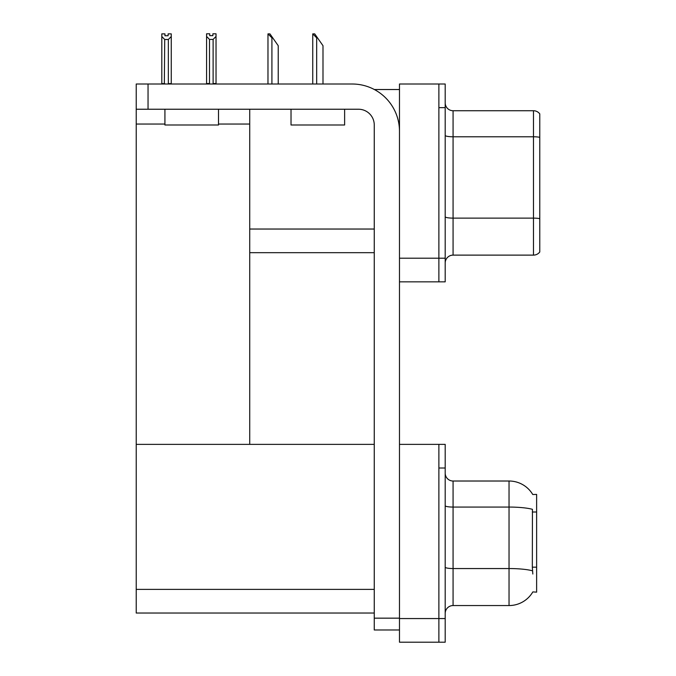 <?xml version="1.0" encoding="UTF-8"?>
<svg xmlns="http://www.w3.org/2000/svg" width="676" height="676" viewBox="0 0 676 676"><rect width="100%" height="100%" fill="white"/><g stroke="black" fill="none" stroke-linecap="round" stroke-linejoin="round"><path stroke-width="1.01" d="M374.352 89.528L399.482 89.528M438.885 444.369L438.885 642.2L445.197 642.2L445.197 444.369L399.482 444.369L399.482 84.01L438.885 84.01L438.885 281.841L399.482 281.841L399.482 258.198L438.885 258.198L438.885 281.841L445.197 281.841L445.197 258.198L438.885 258.198L438.885 107.653L445.197 107.653L445.197 258.198M249.723 252.68L374.259 252.68M218.509 124.046L249.723 124.046L249.723 109.233M249.723 124.046L249.723 444.369L136.222 444.369L136.222 84.01L148.044 84.01L148.044 109.233L358.491 109.233A15.768 15.768 0 0 1 374.259 124.992L374.259 618.16L399.482 618.16M136.222 124.046L164.919 124.046M399.482 281.841L399.482 642.2L438.885 642.2L438.885 468.012L445.197 468.012M249.723 444.369L374.259 444.369M136.222 444.369L136.222 613.039L374.259 613.039M532.756 494.511A27.589 27.589 0 0 0 509.036 481.016A27.589 27.589 0 0 1 532.756 494.511L536.626 494.418L536.626 592.151L532.832 591.914A27.589 27.589 0 0 1 509.036 605.552A27.589 27.589 0 0 0 532.696 592.151M445.197 263.006A7.884 7.884 0 0 1 453.072 255.122L533.474 255.122L533.474 110.729L453.072 110.729A7.884 7.884 0 0 1 445.197 102.845A7.884 7.884 0 0 0 453.072 110.729L453.072 255.122M539.778 113.881A7.884 7.884 0 0 0 533.474 110.729A7.884 7.884 0 0 1 539.778 113.881L539.778 251.971A7.884 7.884 0 0 1 533.474 255.122M438.885 84.01L445.197 84.01L445.197 107.653M539.778 137.879L539.778 218.669A7.884 1.369 180 0 0 533.474 218.12L453.072 218.12A7.884 1.369 0 0 1 445.197 216.751M445.197 613.428A7.884 7.884 0 0 1 453.072 605.552L509.036 605.552L509.036 481.016A27.589 27.589 0 0 1 532.696 494.418A27.589 27.589 0 0 0 509.036 481.016L453.072 481.016A7.884 7.884 0 0 1 445.197 473.132A7.884 7.884 0 0 0 453.072 481.016L453.072 605.552A7.884 7.884 0 0 0 445.197 613.428M532.832 574.025L532.325 567.172L532.443 509.324A27.589 4.791 180 0 0 509.036 507.068L453.072 507.068A7.884 1.369 -0 0 1 445.197 505.699M313.115 33.876L314.712 33.876L317.475 37.822L316.681 37.822L312.743 33.876L312.743 84.01M322.993 84.01L322.993 45.698L317.475 37.822M268.347 33.876L269.944 33.876L272.698 37.822L271.913 37.822L267.975 33.876L267.975 84.01M278.225 84.01L278.225 45.698L272.698 37.822M213.117 39.428L209.492 39.428L206.577 36.419L206.577 33.8L209.729 33.8L209.729 35.667L212.881 35.667L212.881 33.8L216.033 33.8L216.033 36.419L213.117 39.428L213.117 83.537L216.033 83.537L216.033 84.01M216.033 83.537L216.033 36.419M209.492 39.428L209.492 83.537L206.577 83.537L206.577 84.01L206.577 36.419M209.492 83.537L209.036 84.01M212.881 35.667L209.729 35.667M168.113 35.752L164.961 35.752L168.113 35.752L168.113 33.876L171.265 33.876L171.265 83.613L168.349 83.613L168.349 39.504L164.724 39.504L164.336 84.01M164.961 35.752L164.961 33.876L161.809 33.876L161.809 84.01M171.265 36.504L168.349 39.504M164.724 39.504L161.809 36.504M164.724 83.613L161.809 83.613M399.482 629.981L374.259 629.981L374.259 618.16M399.482 131.296A47.295 47.295 0 0 0 352.188 84.01L148.044 84.01M148.044 109.233L136.222 109.233M164.919 109.233L164.919 124.992L218.509 124.992L218.509 109.233M181.912 124.992L194.173 124.992M291.026 109.233L291.026 124.992L344.625 124.992L344.625 109.233M308.019 124.992L320.28 124.992M249.723 229.037L374.259 229.037M399.482 618.557L445.197 618.557M136.222 589.387L374.259 589.387M536.626 512.002L532.325 512.002M536.626 567.172L532.325 567.172M539.778 137.329A7.884 1.369 180 0 0 533.474 136.78L453.072 136.78A7.884 1.369 0 0 1 445.197 135.411M532.527 570.823A27.589 4.791 180 0 0 509.036 568.55L453.072 568.55A7.884 1.369 0 0 1 445.197 567.181M453.072 481.016A7.884 7.884 0 0 1 445.197 473.132M316.681 84.01L316.681 37.822M271.913 84.01L271.913 37.822"/></g></svg>

